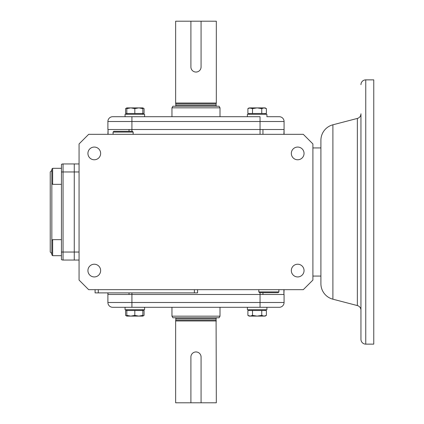 <?xml version="1.0" encoding="UTF-8"?>
<svg xmlns="http://www.w3.org/2000/svg" width="424" height="424" viewBox="0 0 424 424"><rect width="100%" height="100%" fill="white"/><g stroke="black" fill="none" stroke-linecap="round" stroke-linejoin="round"><path stroke-width="0.64" d="M200.971 67.957L201.071 66.966A5.083 5.083 0 0 1 195.983 72.053A5.083 5.083 0 0 1 190.901 66.966L190.901 21.2L175.642 21.205L175.642 103.027L216.325 103.027L175.642 103.027L175.886 105.269L216.086 105.269A0.959 0.959 0 0 0 217.046 106.228M190.901 21.2L216.325 21.205L216.325 103.027L216.086 103.922L175.886 103.922M195.983 72.053L196.98 71.953M201.071 21.2L201.071 66.966M174.921 106.228A0.959 0.959 0 0 0 175.886 105.269M220.008 116.706L220.008 107.834L171.959 107.834L171.959 116.706M216.086 103.922L216.086 105.269M220.008 107.834L219.081 106.228L172.886 106.228L171.959 107.834M266.389 108.613L265.148 107.897L264.067 107.897L266.389 108.613L266.389 113.5L247.892 113.5L247.897 108.608L249.132 107.897L252.508 108.613L257.13 107.897L250.197 107.897L247.892 108.613M264.067 107.897L257.13 107.897L261.751 108.613L264.067 107.897M252.508 108.613L252.508 113.5L261.751 113.5L261.751 108.613M265.148 114.3L265.148 113.5M249.132 114.3L249.132 113.5L249.132 114.3M266.908 116.706L279.268 116.706L266.908 116.706L266.908 114.3L247.372 114.3L247.372 116.706L247.372 114.3M126.818 114.3L126.818 113.5L126.818 114.3M144.6 116.706L144.6 114.3L125.059 114.3L125.059 116.706L112.699 116.706L131.917 116.706L125.059 116.706L125.059 114.3M142.84 108.062L144.075 108.613L142.835 107.897L142.84 108.613L142.835 107.897L138.823 107.897L142.83 108.613L142.84 113.5L125.584 113.5L125.584 108.613L126.818 108.062M130.815 107.897L126.818 107.897L126.813 108.613L130.815 107.897L134.816 108.613L138.823 107.897L130.815 107.897M144.075 108.613L144.075 113.5L142.84 113.5L142.83 108.613M134.816 113.5L134.816 108.613M126.813 108.613L126.813 113.5M51.839 183.534L52.64 184.334L52.64 168.317L51.839 169.118L51.839 254.882L52.64 255.683L61.448 255.683L52.64 255.683L52.64 239.666L61.448 239.666M51.839 170.358L50.239 171.959L50.239 252.042L51.839 253.642M61.448 164.38A3.201 3.201 0 0 1 63.049 163.95A3.201 3.201 0 0 0 61.448 164.38L61.448 259.621A3.201 3.201 0 0 0 63.049 260.05L74.264 260.05L74.264 163.95L74.264 171.959L79.065 171.959M61.448 171.959L63.049 171.959L63.049 163.95L62.222 164.062M63.049 163.95L79.065 163.95M52.64 184.334L61.448 184.334M52.64 168.317L61.448 168.317M112.699 116.706A4.807 4.807 0 0 0 107.897 121.508L107.897 129.516L284.075 129.516L283.894 134.323M107.897 121.508L131.917 121.508L131.917 116.706L260.05 116.706L260.05 121.508L284.075 121.508L284.075 134.323M279.268 116.706A4.807 4.807 0 0 1 284.075 121.508A4.807 4.807 0 0 0 279.268 116.706M360.951 84.673A4.807 4.807 0 0 1 365.753 79.866L373.761 79.866L373.761 344.134L365.753 344.134A4.807 4.807 0 0 1 360.951 339.327L360.951 310.209A4.807 4.807 0 0 0 357.353 305.561L357.353 118.439A4.807 4.807 0 0 0 360.951 113.791L360.951 339.327M360.951 304.75L360.951 119.25M332.893 299.201A16.017 16.017 0 0 1 320.91 283.698L320.91 140.302A16.017 16.017 0 0 1 332.893 124.799L332.893 299.201L357.353 305.561M94.282 276.936A6.355 6.355 0 0 1 87.927 270.581A6.355 6.355 0 0 1 94.282 264.221A6.355 6.355 0 0 1 100.636 270.581A6.355 6.355 0 0 1 94.282 276.936M94.282 159.779A6.355 6.355 0 0 1 87.927 153.419A6.355 6.355 0 0 1 94.282 147.064A6.355 6.355 0 0 1 100.636 153.419A6.355 6.355 0 0 1 94.282 159.779M297.685 159.779A6.355 6.355 0 0 1 291.33 153.419A6.355 6.355 0 0 1 297.685 147.064A6.355 6.355 0 0 1 304.045 153.419A6.355 6.355 0 0 1 297.685 159.779M297.685 276.936A6.355 6.355 0 0 1 291.33 270.581A6.355 6.355 0 0 1 297.685 264.221A6.355 6.355 0 0 1 304.045 270.581A6.355 6.355 0 0 1 297.685 276.936M320.91 147.934L312.901 147.934M320.91 276.066L312.901 276.066M303.293 289.677L88.674 289.677L79.065 280.068L79.065 143.932L88.674 134.323L303.293 134.323L312.901 143.932L312.901 280.068L303.293 289.677M283.894 289.677L283.894 294.484L284.075 289.677M260.05 292.692L260.05 294.484L131.917 294.484L262.949 294.484L262.949 292.692M129.023 292.883L129.023 294.484L131.917 294.484L131.917 292.883M107.897 292.883L107.897 294.484L108.072 292.883M61.448 252.042L74.264 252.042L74.264 260.05L79.065 260.05M79.065 252.042L74.264 252.042L74.264 171.959L63.049 171.959L63.049 260.05M262.949 134.323L262.949 129.516L129.023 129.516L129.023 131.308M108.072 134.323L108.072 129.516L107.897 134.323M98.283 289.677L98.283 292.883L95.082 292.883L95.082 289.677M197.584 289.677L197.584 292.883L98.283 292.883M252.508 315.387L252.508 310.501L261.751 310.501L247.892 310.501L247.892 315.387L250.197 316.103L252.508 315.387L257.13 316.103L261.751 315.387L261.751 310.501L266.389 310.501L266.389 315.387L265.148 316.103L264.067 316.103L266.389 315.387M261.751 315.387L264.067 316.103L249.132 316.103L247.892 315.387M247.372 309.7L247.372 307.294L247.372 309.7L266.908 309.7L266.908 307.294M265.148 309.7L265.148 310.501M249.132 309.7L249.132 310.501L249.132 309.7M142.84 315.938L144.075 315.387L144.075 310.501L134.816 310.501L134.816 315.387L138.823 316.103L142.83 315.387L142.84 310.501L142.84 315.387M134.816 310.501L125.584 310.501L125.584 315.387L126.818 315.938M126.813 315.387L130.815 316.103L126.818 316.103L126.813 310.501M144.075 315.387L142.835 316.103L130.815 316.103L134.816 315.387M126.818 316.103L125.589 315.392M144.6 307.294L144.6 309.7L125.059 309.7L125.059 307.294L125.059 309.7M126.818 309.7L126.818 310.501L126.818 309.7M133.109 134.323L133.178 132.087L113.044 132.087L113.113 134.323M133.178 132.087L132.399 131.308L113.823 131.308L113.044 132.087M258.857 289.677L258.788 291.913L278.923 291.913L278.86 289.677M258.788 291.913L259.567 292.692L278.144 292.692L278.923 291.913M200.971 356.043L201.071 357.034A5.083 5.083 0 0 0 195.983 351.947L196.98 352.047M195.983 351.947A5.083 5.083 0 0 0 190.901 357.034L190.901 402.8L175.642 402.795L175.642 320.973L216.325 320.973L175.642 320.973L175.886 318.731L216.086 318.731A0.959 0.959 0 0 1 217.046 317.772M190.901 402.8L216.325 402.795L216.086 318.731M201.071 402.8L201.071 357.034M174.921 317.772A0.959 0.959 0 0 1 175.886 318.731M220.008 307.294L220.008 316.166L171.959 316.166L171.959 307.294M220.008 316.166L219.081 317.772L172.886 317.772L171.959 316.166M216.086 320.078L175.886 320.078M284.075 302.492L284.075 294.484L260.05 294.484L260.05 302.492L284.075 302.492A4.807 4.807 0 0 1 279.268 307.294L260.05 307.294L260.05 302.492L131.917 302.492L131.917 307.294L260.05 307.294M112.699 307.294A4.807 4.807 0 0 1 107.897 302.492L107.897 294.484L131.917 294.484L131.917 302.492L107.897 302.492A4.807 4.807 0 0 0 112.699 307.294L131.917 307.294M131.917 131.308L131.917 121.508L260.05 121.508L260.05 134.323M365.753 79.866L365.753 344.134M194.383 289.677L194.383 292.883M142.835 114.3L142.835 113.5M126.818 107.897L125.589 108.608M51.839 240.466L52.64 239.666M332.893 124.799L357.353 118.439M142.835 309.7L142.835 310.501"/></g></svg>
